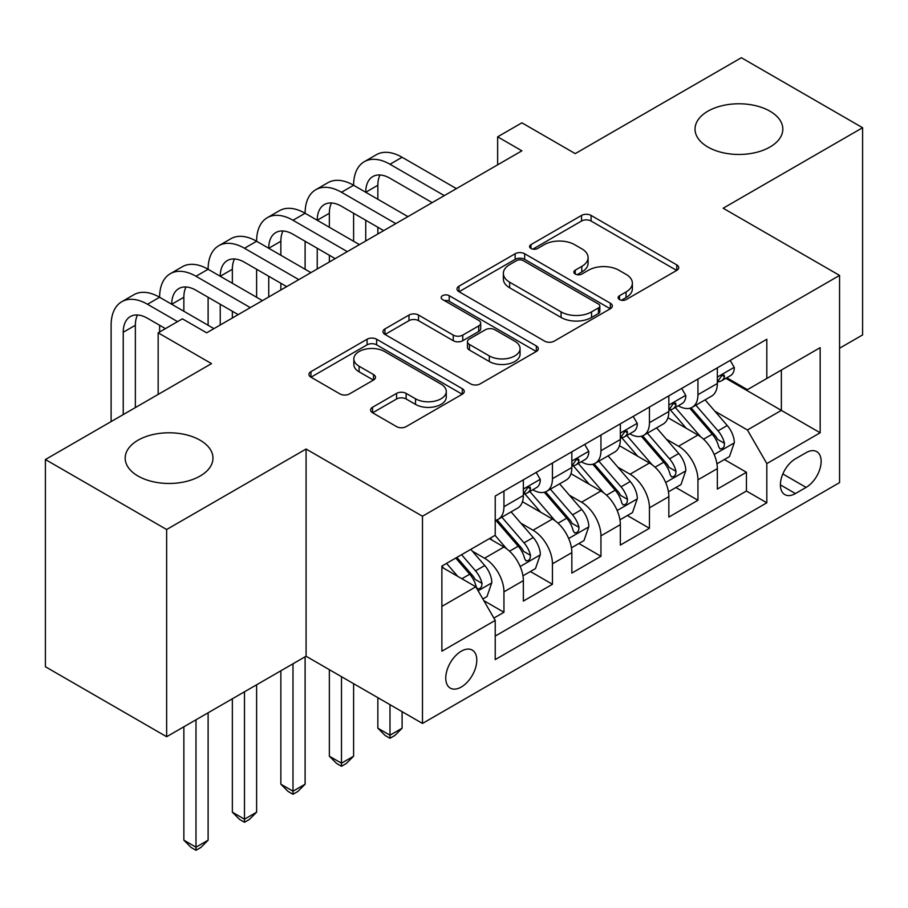 <?xml version="1.0" encoding="UTF-8"?>
<svg xmlns="http://www.w3.org/2000/svg" width="908" height="908" viewBox="0 0 908 908"><rect width="100%" height="100%" fill="white"/><g stroke="black" fill="none" stroke-linecap="round" stroke-linejoin="round"><path stroke-width="1.36" d="M619.517 299.583A4.71 2.724 0 0 0 626.18 299.583L676.755 270.38A6.731 3.882 0 0 0 678.73 267.633A6.731 3.882 0 0 0 676.755 264.886L591.074 215.412A6.731 3.882 0 0 0 581.551 215.412L530.976 244.615A4.71 2.724 0 0 0 529.591 246.545A4.71 2.724 0 0 0 530.976 248.463A4.71 2.724 0 0 0 537.638 248.463L544.187 244.683A21.542 12.44 0 0 1 574.65 244.683L581.79 248.803A21.542 12.44 0 0 1 588.1 257.6A21.542 12.44 0 0 1 581.79 266.396L575.241 270.175A4.71 2.724 0 0 0 573.867 272.105A4.71 2.724 0 0 0 575.241 274.023A4.71 2.724 0 0 0 581.903 274.023L588.452 270.243A21.542 12.44 0 0 1 618.927 270.243L626.066 274.364A21.542 12.44 0 0 1 632.377 283.16A21.542 12.44 0 0 1 626.066 291.956L619.517 295.736A4.71 2.724 0 0 0 618.132 297.665A4.71 2.724 0 0 0 619.517 299.583L619.517 295.736M200.112 440.21A43.89 25.345 0 0 0 152.272 434.716A43.89 25.345 0 0 0 125.179 458.131A43.89 25.345 0 0 0 138.027 476.042A43.89 25.345 0 0 0 185.868 481.535A43.89 25.345 0 0 0 212.971 458.131A43.89 25.345 0 0 0 200.112 440.21M769.973 111.196A43.89 25.345 0 0 0 722.132 105.703A43.89 25.345 0 0 0 695.029 129.118A43.89 25.345 0 0 0 707.888 147.039A43.89 25.345 0 0 0 755.728 152.533A43.89 25.345 0 0 0 782.821 129.118A43.89 25.345 0 0 0 769.973 111.196M461.275 687.027A21.951 12.667 120 0 0 475.61 667.686A21.951 12.667 120 0 0 472.251 650.105A21.951 12.667 120 0 0 461.275 651.195A21.951 12.667 120 0 0 446.94 670.535A21.951 12.667 120 0 0 450.3 688.116A21.951 12.667 120 0 0 461.275 687.027M372.564 407.249A6.731 3.882 0 0 0 370.6 410.007A6.731 3.882 0 0 0 372.564 412.754L396.603 426.635A6.731 3.882 0 0 0 406.126 426.635L462.297 394.197A6.731 3.882 0 0 0 464.272 391.45A6.731 3.882 0 0 0 462.297 388.703L376.616 339.229A6.731 3.882 0 0 0 367.093 339.229L310.922 371.667A6.731 3.882 0 0 0 308.947 374.414A6.731 3.882 0 0 0 310.922 377.161L339.955 393.924A6.731 3.882 0 0 0 349.478 393.924L373.517 380.043A6.731 3.882 0 0 0 375.492 377.297A6.731 3.882 0 0 0 373.517 374.55L359.114 366.23A18.012 10.397 0 0 1 353.848 358.887A18.012 10.397 0 0 1 364.959 349.274A18.012 10.397 0 0 1 384.583 351.532L441.004 384.095A18.012 10.397 0 0 1 446.271 391.45A18.012 10.397 0 0 1 435.159 401.052A18.012 10.397 0 0 1 415.535 398.805L406.126 393.38A6.731 3.882 0 0 0 396.603 393.38L372.564 407.249L372.564 412.754M839.56 348.229L862.6 334.927L862.6 127.722L741.359 57.726L575.241 153.622L521.896 122.818L497.652 136.824L521.896 150.819L206.661 332.827L182.406 318.821L158.162 332.827L158.162 394.424M166.641 529.523L166.641 736.729L306.075 656.234L306.075 449.029L166.641 529.523L45.4 459.527L211.507 363.62L158.162 332.827M306.075 449.029L422.481 516.232L839.56 275.419L839.56 482.625L422.481 723.438L422.481 516.232M862.6 127.722L723.165 208.227L839.56 275.419M544.664 341.158A6.731 3.882 0 0 0 554.175 341.158L610.358 308.72A6.731 3.882 0 0 0 612.321 305.973A6.731 3.882 0 0 0 610.358 303.227L524.665 253.752A6.731 3.882 0 0 0 515.142 253.752L458.971 286.19A6.731 3.882 0 0 0 456.996 288.937A6.731 3.882 0 0 0 458.971 291.684L544.664 341.158M444.432 300.605A4.71 2.724 0 0 1 449.21 301.274L449.21 295.668L536.333 345.959A6.731 3.882 0 0 1 538.296 348.717A6.731 3.882 0 0 1 536.333 351.464L480.15 383.891A6.731 3.882 0 0 1 470.628 383.891L384.947 334.416L384.947 328.923A6.731 3.882 0 0 0 382.972 331.67A6.731 3.882 0 0 0 384.947 334.416M384.947 328.923L408.986 315.042A6.731 3.882 0 0 1 418.509 315.042L453.262 335.109A6.731 3.882 0 0 0 462.774 335.109L478.72 325.904A6.731 3.882 0 0 0 480.695 323.157A6.731 3.882 0 0 0 478.72 320.399L442.548 299.515A4.71 2.724 0 0 1 441.163 297.597A4.71 2.724 0 0 1 444.08 295.077A4.71 2.724 0 0 1 449.21 295.668M166.641 736.729L45.4 666.733L45.4 459.527M493.895 618.076L503.951 612.276L483.828 600.653M472.376 551.201L484.554 558.227A27.433 15.845 60 0 1 503.951 591.834L523.349 580.632L523.349 601.073L552.45 584.275L530.385 571.529M520.874 523.201L533.053 530.227A27.433 15.845 60 0 1 552.45 563.834L571.847 552.631L571.847 573.073L600.948 556.275L578.884 543.529M569.373 495.201L581.551 502.226A27.433 15.845 60 0 1 600.948 535.834L620.346 524.631L620.346 545.072L649.447 528.274L627.383 515.528M617.871 467.2L630.05 474.226A27.433 15.845 60 0 1 649.447 507.833L668.844 496.631L668.844 517.072L697.946 500.274L697.946 479.833A27.433 15.845 -120 0 0 678.548 446.225L666.37 439.2M675.881 487.528L697.946 500.274M523.349 580.632A27.433 15.845 -120 0 0 503.951 547.025L489.401 538.626M571.847 552.631A27.433 15.845 -120 0 0 552.45 519.024L522.463 501.715M620.346 524.631A27.433 15.845 -120 0 0 600.948 491.024L570.962 473.715M668.844 496.631A27.433 15.845 -120 0 0 649.447 463.023L619.46 445.714M806.1 452.672L795.431 458.824A21.259 12.281 120 0 0 781.538 477.563A21.259 12.281 120 0 0 784.796 494.599A21.259 12.281 120 0 0 795.431 493.555L806.1 487.392A21.259 12.281 120 0 0 819.992 468.653A21.259 12.281 120 0 0 816.735 451.616A21.259 12.281 120 0 0 806.1 452.672M441.878 606.385L475.826 586.795L495.223 620.391L495.223 659.594L766.817 502.794L766.817 463.591L747.42 429.983L714.868 411.199M495.223 620.391L441.878 651.195L441.878 566.07L495.223 535.266L495.223 496.063L766.817 339.263L766.817 378.466L820.162 347.662L820.162 432.787L766.817 463.591M532.803 489.764L533.053 489.911A27.433 15.845 60 0 0 546.775 491.262L566.172 480.071A27.433 15.845 -120 0 0 571.847 467.506L571.847 451.821M581.302 461.763L581.551 461.911A27.433 15.845 60 0 0 595.273 463.262L614.671 452.071A27.433 15.845 -120 0 0 620.346 439.506L620.346 423.82M629.8 433.763L630.05 433.911A27.433 15.845 60 0 0 643.772 435.261L663.169 424.07A27.433 15.845 -120 0 0 668.844 411.506L668.844 395.82M495.223 636.065L746.444 491.024L746.444 472.274L717.343 489.071L717.343 468.63A27.433 15.845 -120 0 0 697.946 435.023L667.959 417.714M678.299 405.762L678.548 405.91A27.433 15.845 -120 0 0 692.271 407.261A27.433 15.845 -120 0 0 697.946 394.708L697.946 379.022M692.271 407.261L711.668 396.07A27.433 15.845 -120 0 0 717.343 383.505L717.343 367.831M503.951 491.024L503.951 506.709A27.433 15.845 60 0 1 498.276 519.263A27.433 15.845 60 0 1 495.223 520.375M498.276 519.263L517.673 508.071A27.433 15.845 -120 0 0 523.349 495.507L523.349 479.821M552.45 463.023L552.45 478.709A27.433 15.845 60 0 1 546.775 491.262M600.948 435.023L600.948 450.709A27.433 15.845 60 0 1 595.273 463.262M649.447 407.022L649.447 422.708A27.433 15.845 60 0 1 643.772 435.261M649.447 507.833L649.447 528.274M600.948 535.834L600.948 556.275M552.45 563.834L552.45 584.275M503.951 591.834L503.951 612.276M475.826 586.795L441.878 567.194M747.42 429.983L781.368 410.382L781.368 370.067L820.162 347.662M725.821 378.318L820.162 432.787M726.797 377.762L747.42 389.668L766.817 378.466M306.075 656.234L422.481 723.438M497.652 136.824L497.652 164.825M724.38 459.527L746.444 472.274M746.444 491.024L766.817 502.794M621.401 300.253L626.066 297.563A21.542 12.44 0 0 0 632.377 288.767L632.377 283.16M588.1 257.6L588.1 263.207A21.542 12.44 0 0 1 581.79 272.003L577.125 274.693M676.676 270.436L591.074 221.019A6.731 3.882 0 0 0 581.551 221.019L532.86 249.132M610.267 308.777L524.665 259.359A6.731 3.882 0 0 0 515.142 259.359L459.062 291.74M598.451 307.903A4.71 2.724 0 0 0 599.836 305.973A4.71 2.724 0 0 0 598.451 304.055L523.235 260.63A4.71 2.724 0 0 0 516.573 260.63L509.672 264.614A21.542 12.44 0 0 0 503.361 273.41A21.542 12.44 0 0 0 509.672 282.206L561.087 311.887A21.542 12.44 0 0 0 591.551 311.887L598.451 307.903L598.451 313.498A4.71 2.724 0 0 0 599.836 311.58L599.836 305.973M503.361 273.41L503.361 279.006A21.542 12.44 0 0 0 509.672 287.802L509.672 282.206M598.451 313.498L591.551 317.482A21.542 12.44 0 0 1 561.087 317.482L509.672 287.802M385.037 334.473L408.986 320.649L408.986 315.042M480.695 323.157L480.695 328.753A6.731 3.882 0 0 1 478.72 331.499L462.774 340.704A6.731 3.882 0 0 1 453.262 340.704L418.509 320.649A6.731 3.882 0 0 0 408.986 320.649M449.21 301.274L536.242 351.51M489.321 355.925A18.012 10.397 0 0 0 508.945 358.183A18.012 10.397 0 0 0 520.057 348.581A18.012 10.397 0 0 0 514.791 341.226L494.917 329.752A6.731 3.882 0 0 0 485.394 329.752L469.447 338.956A6.731 3.882 0 0 0 467.472 341.703A6.731 3.882 0 0 0 469.447 344.45L489.321 355.925L489.321 361.532A18.012 10.397 0 0 0 508.945 363.779A18.012 10.397 0 0 0 520.057 354.177L520.057 348.581M467.472 341.703L467.472 347.31A6.731 3.882 0 0 0 469.447 350.057L469.447 344.45M489.321 361.532L469.447 350.057M446.271 391.45L446.271 397.057A18.012 10.397 0 0 1 435.159 406.659A18.012 10.397 0 0 1 415.535 404.401L406.126 398.975A6.731 3.882 0 0 0 396.603 398.975L372.655 412.799M353.848 358.887L353.848 364.483A18.012 10.397 0 0 0 359.114 371.837L359.114 366.23M373.426 380.1L359.114 371.837M462.217 394.254L376.616 344.836A6.731 3.882 0 0 0 367.093 344.836L311.013 377.206M716.934 463.829L729.476 456.588L734.322 442.582A18.171 10.499 -120 0 0 727.24 425.523L705.085 399.861M700.647 436.805L675.314 407.476M686.232 428.258L671.534 411.245A43.55 25.14 -120 0 0 670.183 409.724M689.796 408.248L712.212 434.206A18.171 10.499 60 0 1 718.682 446.725L720.01 448.881L722.462 448.529L724.107 446.532L724.505 443.365A18.171 10.499 -120 0 0 718.024 430.846L695.869 405.184M691.113 407.828L715.198 435.715A9.262 5.346 60 0 1 717.524 439.336L724.505 443.365M730.202 360.408L734.322 367.547A18.171 10.499 60 0 1 730.554 375.583L721.338 380.906A18.171 10.499 -120 0 0 724.505 376.718L724.13 375.106L721.849 375.56L718.682 380.077A18.171 10.499 60 0 1 717.343 382.665M111.117 421.584L111.117 325.268A51.438 29.703 60 0 1 121.774 301.717L133.896 294.714A51.438 29.703 60 0 1 159.615 297.268A51.438 29.703 60 0 1 170.273 273.717L182.394 266.714A51.438 29.703 60 0 1 208.114 269.267A51.438 29.703 60 0 1 218.771 245.716L230.893 238.713A51.438 29.703 60 0 1 256.612 241.267A51.438 29.703 60 0 1 267.27 217.716L279.392 210.713A51.438 29.703 60 0 1 305.111 213.267A51.438 29.703 60 0 1 315.768 189.715L327.89 182.712A51.438 29.703 60 0 1 353.609 185.266A51.438 29.703 60 0 1 364.267 161.715L376.389 154.712A51.438 29.703 60 0 1 402.108 157.266L456.429 188.626M364.267 161.715A51.438 29.703 60 0 1 389.986 164.257L444.296 195.617M717.956 381.757L718.024 381.757A18.171 10.499 -120 0 0 721.338 380.906M432.174 202.62L389.986 178.263A34.288 19.794 -120 0 0 372.836 176.561A34.288 19.794 -120 0 0 365.731 192.258L377.853 185.266L377.853 199.261M380.009 174.983A34.288 19.794 -120 0 0 377.853 185.266M365.731 220.258L365.731 240.983M377.853 227.261L377.853 233.98M353.609 241.267L353.609 213.267M668.436 491.83L680.977 484.588L685.824 470.582A18.171 10.499 -120 0 0 678.741 453.523L656.586 427.861M652.148 464.805L626.815 435.477M637.734 456.259L623.036 439.245A43.55 25.14 -120 0 0 621.685 437.724M641.298 436.249L663.714 462.206A18.171 10.499 60 0 1 670.183 474.725L671.511 476.882L673.963 476.53L675.609 474.532L676.006 471.365A18.171 10.499 -120 0 0 669.525 458.846L647.37 433.184M642.614 435.829L666.699 463.716A9.262 5.346 60 0 1 669.026 467.336L676.006 471.365M389.986 704.676L389.986 735.196L402.108 728.193L402.108 711.668M402.108 728.193L394.832 735.48L389.986 738.272L385.128 735.48L377.853 728.193L377.853 697.673M377.853 728.193L389.986 735.196L389.986 738.272M619.937 519.83L632.479 512.589L637.325 498.583A18.171 10.499 -120 0 0 630.243 481.524L608.088 455.861M603.65 492.806L578.317 463.477M589.235 484.259L574.537 467.245A43.55 25.14 -120 0 0 573.186 465.725M592.799 464.249L615.215 490.207A18.171 10.499 60 0 1 621.685 502.726L623.013 504.882L625.464 504.53L627.11 502.533L627.507 499.366A18.171 10.499 -120 0 0 621.027 486.847L598.871 461.185M594.116 463.829L618.2 491.716A9.262 5.346 60 0 1 620.527 495.337L627.507 499.366M341.487 676.676L341.487 763.197L353.609 756.194L353.609 683.667M353.609 756.194L346.334 763.48L341.487 766.273L336.63 763.48L329.354 756.194L329.354 669.673M329.354 756.194L341.487 763.197L341.487 766.273M571.438 547.83L583.98 540.589L588.827 526.583A18.171 10.499 -120 0 0 581.744 509.524L559.589 483.862M555.151 520.806L529.818 491.478M540.737 512.26L526.038 495.246A43.55 25.14 -120 0 0 524.688 493.725M544.301 492.25L566.717 518.207A18.171 10.499 60 0 1 573.186 530.726L574.514 532.883L576.966 532.531L578.612 530.533L579.009 527.366A18.171 10.499 -120 0 0 572.528 514.847L550.373 489.185M545.617 491.83L569.702 519.716A9.262 5.346 60 0 1 572.029 523.337L579.009 527.366M292.989 663.793L292.989 791.197L305.111 784.194L305.111 656.79M305.111 784.194L297.835 791.481L292.989 794.273L288.131 791.481L280.856 784.194L280.856 670.796M280.856 784.194L292.989 791.197L292.989 794.273M522.94 575.82L535.482 568.59L540.328 554.584A18.171 10.499 -120 0 0 533.246 537.525L511.091 511.862M506.653 548.807L495.042 535.368M492.238 540.26L490.354 538.081M495.802 520.25L518.218 546.207A18.171 10.499 60 0 1 524.688 558.726L526.016 560.883L528.467 560.531L530.113 558.534L530.51 555.367A18.171 10.499 -120 0 0 524.029 542.848L501.874 517.185M497.119 519.83L521.203 547.717A9.262 5.346 60 0 1 523.53 551.338L530.51 555.367M244.49 691.794L244.49 819.198L256.612 812.195L256.612 684.791M256.612 812.195L249.337 819.481L244.49 822.273L239.633 819.481L232.357 812.195L232.357 698.797M232.357 812.195L244.49 819.198L244.49 822.273M681.704 388.408L685.824 395.548A18.171 10.499 60 0 1 682.056 403.583L672.839 408.906A18.171 10.499 -120 0 0 676.006 404.718L675.631 403.107L673.35 403.561L670.183 408.078A18.171 10.499 60 0 1 668.844 410.666M315.768 189.715A51.438 29.703 60 0 1 341.487 192.258L353.609 185.266L407.93 216.626M341.487 192.258L395.797 223.618M669.457 409.758L669.525 409.758A18.171 10.499 -120 0 0 672.839 408.906M383.675 230.621L341.487 206.264A34.288 19.794 -120 0 0 324.338 204.561A34.288 19.794 -120 0 0 317.233 220.258L329.354 213.267L329.354 227.261M331.511 202.983A34.288 19.794 -120 0 0 329.354 213.267M317.233 248.259L317.233 268.984M329.354 255.262L329.354 261.981M305.111 269.267L305.111 241.267M633.205 416.409L637.325 423.548A18.171 10.499 60 0 1 633.557 431.584L624.341 436.907A18.171 10.499 -120 0 0 627.507 432.719L627.133 431.107L624.852 431.561L621.685 436.078A18.171 10.499 60 0 1 620.346 438.666M267.27 217.716A51.438 29.703 60 0 1 292.989 220.258L305.111 213.267L359.432 244.627M292.989 220.258L347.299 251.618M620.959 437.758L621.027 437.758A18.171 10.499 -120 0 0 624.341 436.907M335.177 258.621L292.989 234.264A34.288 19.794 -120 0 0 275.839 232.561A34.288 19.794 -120 0 0 268.734 248.259L280.856 241.267L280.856 255.262M283.012 230.984A34.288 19.794 -120 0 0 280.856 241.267M268.734 276.259L268.734 296.984M280.856 283.262L280.856 289.981M256.612 297.268L256.612 269.267M584.707 444.409L588.827 451.548A18.171 10.499 60 0 1 585.058 459.584L575.842 464.907A18.171 10.499 -120 0 0 579.009 460.719L578.634 459.108L576.353 459.561L573.186 464.079A18.171 10.499 60 0 1 571.847 466.667M218.771 245.716A51.438 29.703 60 0 1 244.49 248.259L256.612 241.267L310.933 272.627M244.49 248.259L298.8 279.619M572.46 465.759L572.528 465.759A18.171 10.499 -120 0 0 575.842 464.907M286.678 286.622L244.49 262.264A34.288 19.794 -120 0 0 227.341 260.562A34.288 19.794 -120 0 0 220.235 276.259L232.357 269.267L232.357 283.262M234.514 258.984A34.288 19.794 -120 0 0 232.357 269.267M220.235 304.259L220.235 324.985M232.357 311.262L232.357 317.982M208.114 325.268L208.114 297.268M536.208 472.41L540.328 479.549A18.171 10.499 60 0 1 536.56 487.585L527.344 492.908A18.171 10.499 -120 0 0 530.51 488.72L530.136 487.108L527.854 487.562L524.688 492.079A18.171 10.499 60 0 1 523.349 494.667M170.273 273.717A51.438 29.703 60 0 1 195.992 276.259L208.114 269.267L262.435 300.627M195.992 276.259L250.302 307.619M523.961 493.759L524.029 493.759A18.171 10.499 -120 0 0 527.344 492.908M238.18 314.622L195.992 290.265A34.288 19.794 -120 0 0 178.842 288.562A34.288 19.794 -120 0 0 171.737 304.259L183.859 297.268L183.859 311.262M186.015 286.985A34.288 19.794 -120 0 0 183.859 297.268M159.615 331.988L159.615 325.268M482.852 598.974L486.983 596.59L491.83 582.584A18.171 10.499 -120 0 0 484.747 565.525L470.798 549.374M457.78 576.364L446.543 563.369M443.74 568.26L441.878 566.104M455.759 558.045L469.72 574.208A18.171 10.499 60 0 1 476.189 586.727L477.517 588.883L479.969 588.532L481.615 586.534L482.012 583.367A18.171 10.499 -120 0 0 475.531 570.848L461.582 554.686M456.883 557.399L472.705 575.717A9.262 5.346 60 0 1 475.032 579.338L482.012 583.367M195.992 719.794L195.992 847.198L208.114 840.195L208.114 712.791M208.114 840.195L200.838 847.482L195.992 850.274L191.134 847.482L183.859 840.195L183.859 726.797M183.859 840.195L195.992 847.198L195.992 850.274M121.774 301.717A51.438 29.703 60 0 1 147.493 304.259L159.615 297.268L213.936 328.628M147.493 304.259L177.559 321.625M165.438 328.628L147.493 318.265A34.288 19.794 -120 0 0 130.343 316.563A34.288 19.794 -120 0 0 123.238 332.26L123.238 414.581M137.517 314.985A34.288 19.794 -120 0 0 135.36 325.268L135.36 407.59M484.554 558.227L503.951 547.025M533.053 530.227L552.45 519.024M581.551 502.226L600.948 491.024M630.05 474.226L649.447 463.023M678.548 446.225L697.946 435.023M697.946 394.708L717.343 383.505M503.951 506.709L523.349 495.507M552.45 478.709L571.847 467.506M600.948 450.709L620.346 439.506M649.447 422.708L668.844 411.506M697.946 479.833L717.343 468.63M782.844 473.965L806.1 487.392M780.392 484.872L795.431 493.555M626.066 297.563L626.066 291.956M575.241 274.023L575.241 270.175M581.79 272.003L581.79 266.396M530.976 248.463L530.976 244.615M581.551 221.019L581.551 215.412M591.074 221.019L591.074 215.412M676.755 270.38L676.755 264.886M458.971 291.684L458.971 286.19M515.142 259.359L515.142 253.752M524.665 259.359L524.665 253.752M610.358 308.72L610.358 303.227M561.087 317.482L561.087 311.887M591.551 317.482L591.551 311.887M418.509 320.649L418.509 315.042M453.262 340.704L453.262 335.109M462.774 340.704L462.774 335.109M478.72 331.499L478.72 325.904M536.333 351.464L536.333 345.959M396.603 398.975L396.603 393.38M406.126 398.975L406.126 393.38M415.535 404.401L415.535 398.805M373.517 380.043L373.517 374.55M310.922 377.161L310.922 371.667M367.093 344.836L367.093 339.229M376.616 344.836L376.616 339.229M462.297 394.197L462.297 388.703M714.165 454.499L734.197 442.934M718.024 430.846L727.24 425.523M703.541 439.211L712.212 434.206M734.197 367.331L717.343 377.07M402.108 157.266L389.986 164.257M722.155 375.367L724.505 376.718M665.666 482.5L685.699 470.934M669.525 458.846L678.741 453.523M655.043 467.211L663.714 462.206M617.168 510.5L637.2 498.935M621.027 486.847L630.243 481.524M606.544 495.212L615.215 490.207M568.669 538.501L588.702 526.935M572.528 514.847L581.744 509.524M558.045 523.212L566.717 518.207M520.171 566.501L540.203 554.936M524.029 542.848L533.246 537.525M509.547 551.213L518.218 546.207M685.699 395.332L668.844 405.07M673.657 403.368L676.006 404.718M637.2 423.332L620.346 433.071M625.158 431.368L627.507 432.719M588.702 451.333L571.847 461.071M576.659 459.369L579.009 460.719M540.203 479.333L523.349 489.071M528.161 487.369L530.51 488.72M478.13 590.779L491.705 582.936M475.531 570.848L484.747 565.525M461.866 578.736L469.72 574.208M135.36 325.268L123.238 332.26"/></g></svg>
